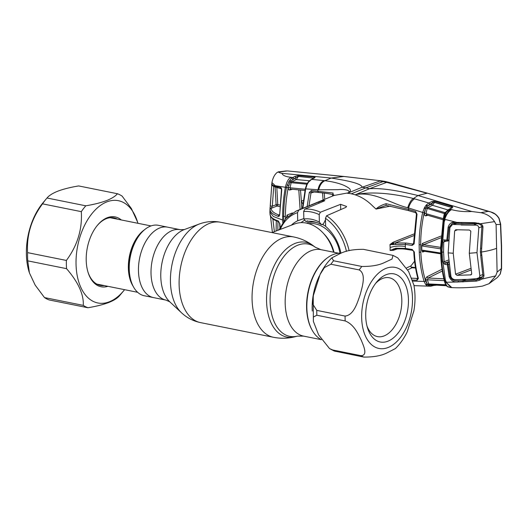 <?xml version="1.0" encoding="UTF-8"?>
<svg xmlns="http://www.w3.org/2000/svg" width="528" height="528" viewBox="0 0 528 528"><rect width="100%" height="100%" fill="white"/><g stroke="black" fill="none" stroke-linecap="round" stroke-linejoin="round"><path stroke-width="0.79" d="M159.832 227.924A35.924 21.358 -78.6 0 1 167.64 227.159L158.407 225.304A35.924 21.358 -78.6 0 0 150.605 226.07A35.924 21.358 -78.6 0 0 140.613 233.699A35.924 21.358 -78.6 0 0 131.076 281.114A35.924 21.358 -78.6 0 0 144.243 295.739L153.476 297.594A35.924 21.358 -78.6 0 1 138.692 264.521A35.924 21.358 -78.6 0 1 159.832 227.924A35.924 21.358 -78.6 0 1 167.64 227.159L180.193 229.687A35.924 21.358 -78.6 0 0 172.385 230.452A35.924 21.358 -78.6 0 0 151.246 267.043A35.924 21.358 -78.6 0 0 166.03 300.115L153.476 297.594A35.924 21.358 -78.6 0 1 138.692 264.521A35.924 21.358 -78.6 0 1 159.832 227.924M312.391 330.581A44.088 26.215 -78.6 0 1 326.951 258.166M333.584 252.199A35.429 26.671 -110.9 0 0 294.545 223.971L271.966 232.584M325.512 220.803A35.429 26.671 -110.9 0 0 324.991 220.546M304.814 220.183A35.429 26.671 -110.9 0 0 301.059 222.651M329.531 348.572L318.635 334.904L313.361 321.38L313.381 317.005L316.866 315.242L345.18 320.938C354.097 324.456 358.063 333.868 361.152 339.933C363.528 345.84 368.174 355.436 361 355.674L332.686 349.978L329.531 348.572L334.224 351.034L363.746 357.073C373.468 357.166 381.143 355.806 386.786 352.988L395.333 348.605C400.026 344.071 403.966 338.54 407.147 332.02L413.899 310.801C415.397 301.871 415.391 293.284 413.873 285.041L408.613 271.531L397.709 257.849L393.01 255.394L392.033 259.043L384.886 262.37C379.236 265.195 371.554 266.554 361.852 266.462L333.544 260.766L331.901 257.822L340.454 253.44C346.104 250.615 353.786 249.256 363.488 249.348L393.01 255.394M387.783 341.253A34.742 20.658 -78.6 0 1 367.495 327.848A34.742 20.658 -78.6 0 1 376.721 281.992A34.742 20.658 -78.6 0 1 386.384 274.613A34.742 20.658 -78.6 0 1 408.448 299.785A34.742 20.658 -78.6 0 1 387.783 341.253M375.54 283.483A30.017 17.846 -78.6 0 1 382.754 278.395A30.017 17.846 -78.6 0 1 389.275 277.754A30.017 17.846 -78.6 0 1 401.63 305.395A30.017 17.846 -78.6 0 1 383.962 335.973A30.017 17.846 -78.6 0 1 377.441 336.607A30.017 17.846 -78.6 0 1 366.986 326.014M338.804 253.249L320.991 249.665A44.088 26.215 -78.6 0 0 311.408 250.602A44.088 26.215 -78.6 0 0 285.457 295.522A44.088 26.215 -78.6 0 0 303.607 336.118L321.413 339.695A44.682 26.565 -78.6 0 1 307.547 296.393A44.682 26.565 -78.6 0 1 333.432 254.47A44.682 26.565 -78.6 0 1 340.982 253.235M320.093 274.408L313.342 295.627L312.88 304.24L316.767 310.385L345.074 316.074C353.846 315.229 357.423 302.498 360.195 294.631C362.281 286.592 366.478 274.065 359.198 269.92L330.891 264.231L324.489 267.505L320.093 274.408C323.268 267.881 327.208 262.357 331.901 257.822M381.223 180.827L385.018 181.388L383.321 181.526L365.825 187.882L369.488 188.707L386.727 182.371L379.936 181.012L362.168 187.235L365.825 187.882L351.311 193.816A48.028 36.155 -110.9 0 0 347.424 193.274L362.168 187.235C361.396 183.011 343.418 180.041 331.188 178.042L344.045 176.471L381.256 180.833L343.662 176.458L287.833 170.973A7.874 5.161 -84 0 0 287.331 170.953L278.764 172.042C278.956 172.55 280.025 172.979 281.959 173.336L331.188 178.042L324.885 180.695C332.581 181.691 338.903 183.229 343.847 185.315C348.025 187.348 353.357 189.922 348.407 192.826L348.374 192.826C351.371 189.856 343.081 189.097 337.828 189.677L318.721 189.809L305.672 188.879L302.854 208.303M278.949 229.918L285.859 218.354L296.142 211.068A46.926 35.33 69.1 0 1 298.703 210.164L318.925 201.914C323.255 200.402 324.997 200.105 324.146 201.023L304.808 209.088A46.926 35.33 69.1 0 1 312.576 209.649A46.926 35.33 69.1 0 1 320.377 212.223L319.202 214.592A44.959 33.845 -110.9 0 0 311.421 211.992A44.959 33.845 -110.9 0 0 303.686 211.477L304.808 209.088M324.819 200.561L324.146 201.023M303.838 218.599L297.7 220.763A37.349 28.116 -110.9 0 0 291.383 225.179M297.7 220.763L297.535 212.672A44.959 33.845 -110.9 0 0 280.236 229.429M298.703 210.164L297.535 212.672M320.377 212.223L340.606 204.329L346.573 206.455L345.913 207.339L326.581 215.767A46.926 35.33 69.1 0 1 349.107 250.668M307.58 220.882L305.903 221.529A34.036 25.628 69.1 0 1 321.512 224.671L319.361 222.11L319.202 214.592M321.512 224.671L323.261 224.037L325.499 220.064M319.361 222.11A37.349 28.116 -110.9 0 0 303.844 218.995L303.686 211.477M305.903 221.529L303.844 218.995M393.644 243.593L392.007 244.286M340.93 253.235A37.349 28.116 -110.9 0 0 325.631 226.38L325.459 218.288L326.581 215.767M307.151 206.534L309.296 192.562L311.322 190.502L333.135 193.03A1.181 1.056 106.5 0 0 333.221 194.535M333.135 193.03L332.389 196.139M334.026 195.459L348.374 192.826M283.714 220.981L283.661 216.506C283.701 206.851 284.651 197.135 286.513 187.367L288.823 181.619L291.509 178.226L294.697 176.504L298.307 175.54L314.358 176.986L315.084 177.302L314.384 177.943L311.586 179.375L324.885 180.695C321.776 182.252 319.717 185.288 318.721 189.809M351.311 193.816A48.028 36.155 69.1 0 1 355.205 194.839L369.488 188.707C385.044 187.77 403.385 192.1 418.018 195.505L427.06 193.228L386.727 182.371L388.615 182.312L427.924 193.327L490.505 211.84L495.053 214.058M407.728 207.709C409.424 202.613 411.338 199.544 413.464 198.508C397.261 194.482 374.491 190.945 356.367 194.429L356.38 194.436C375.388 191.657 391.697 204.072 407.728 207.709L422.657 212.454L424.657 207.299L426.353 204.917L428.835 202.996L413.464 198.508L418.018 195.505L471.761 211.504C464.482 211.919 457.75 211.292 451.552 209.609L449.816 209.101L446.371 212.098L443.837 219.054L444.754 219.344C446.305 214.612 448.569 211.365 451.552 209.609M390.331 206.105L376.035 209.081L372.913 206.217C367.508 200.752 361.607 196.957 355.205 194.839L356.38 194.436M419.126 244.721C419.173 234.049 420.347 223.298 422.657 212.454L424.162 212.784C421.879 223.483 420.71 234.109 420.658 244.662L419.126 244.721L419.285 252.272C419.78 262.766 421.384 272.488 424.103 281.444L425.674 284.486A1.181 0.845 -39.3 0 0 426.994 283.688L428.558 285.173L431.429 285.259L434.366 284.506M386.113 205.3L386.126 203.689L408.283 209.319L415.681 211.517L417.014 214.249L414.104 243.956L412.137 245.428L405.332 244.411L389.994 244.576L393.532 243.217A1.181 0.581 94.3 0 1 393.644 244.299M376.035 209.081L386.047 205.346L408.527 210.606L408.527 207.986C409.913 203.531 411.926 200.475 414.553 198.818M389.994 244.576L390.133 247.493C394.535 246.081 399.61 245.725 405.365 246.431L405.332 244.411A1.181 0.587 98.4 0 1 405.9 243.012L412.711 244.022L413.464 243.705M397.353 248.919L393.235 250.331L390.113 250.444L395.881 248.233L405.418 248.437L412.216 249.467L414.348 252.054C414.817 261.492 416.15 270.303 418.361 278.5L417.12 280.256L412.427 280.051M394.218 249.355L395.545 249.005A1.181 0.33 -95.3 0 0 395.637 249.044L395.637 249.044A1.181 0.33 -95.3 0 0 395.881 248.233M393.235 250.331A1.181 0.884 71.1 0 1 393.664 249.553A1.181 0.436 -112.5 0 0 393.736 248.827M413.932 233.996L393.063 242.26A1.181 0.871 -111.6 0 0 393.532 243.217L395.413 242.92L395.795 244.299M405.9 243.012L395.413 242.92L413.833 235.62M412.137 245.428A1.181 0.594 98.5 0 1 412.711 244.022L413.714 243.289M393.063 242.26L389.994 244.537M413.794 243.263L414.104 243.956M417.014 214.249L416.44 214.137L413.596 243.164L414.163 243.415M416.44 214.137L415.932 212.784A1.181 0.601 -73.6 0 1 415.681 211.517M376.022 209.068C378.167 206.857 381.533 205.069 386.126 203.689M490.505 211.84L491.502 212.164C494.63 213.127 497.165 215.219 499.118 218.427L498.973 218.533C496.584 214.467 493.02 212.078 488.281 211.365L427.878 193.314M450.107 226.875L449.064 227.258L447.757 240.214L448.589 239.969M448.998 264.251L448.265 264.581L450.094 276.388C450.985 278.989 452.912 280.434 455.862 280.738L462.924 280.804L465.61 279.701M450.872 276.104L449.17 276.646L447.341 264.752L447.5 263.142L448.265 264.541L447.335 264.634M481.391 277.807L476.025 279.998L476.236 281.14L458.33 281.959C453.862 282.46 450.813 280.685 449.17 276.646M462.884 281.959L462.924 280.804L476.025 279.998L479.332 279.061L479.893 280.117L476.236 281.14M448.727 261.637L445.493 262.918L447.5 263.142L448.82 262.621M445.493 262.918L444.134 261.756A1.181 0.422 174.8 0 1 442.616 261.974L444.992 264.488A1.181 0.528 97 0 1 445.493 262.918M446.279 241.098L443.718 241.969L443.593 251.988L444.134 261.756L448.582 260M448.265 264.581L444.992 264.488M442.616 261.974L442.048 252.087L442.2 241.963L443.718 241.969L445.031 240.887A1.181 0.528 -82.6 0 1 444.866 240.92L444.866 240.92A1.181 0.528 -82.6 0 1 444.477 239.917C443.157 239.864 442.398 240.544 442.2 241.963M444.53 240.953L446.978 241.177M446.827 240.319L447.757 240.253L447.038 241.131L446.827 240.194L448.133 227.152C449.618 222.823 452.602 221.245 457.083 222.427L475.009 222.684L480.388 223.753L494.545 221.628C491.588 216.982 487.034 213.998 480.863 212.685L488.281 211.365L490.486 211.84M444.477 239.917L447.757 240.214M478.698 223.106L478.262 223.793L452.496 223.192L449.064 227.258L448.133 227.152M411.147 267.076L415.477 267.557M500.273 273.854A1.181 0.535 -153 0 1 500.254 274.025L500.254 274.025A1.181 0.535 -153 0 1 500.135 274.144L501.389 268.541L501.362 246.305L500.465 224.446L498.973 218.533M499.118 218.427L500.676 224.202L501.58 246.114L501.6 268.389L500.254 274.025L497.402 277.49L500.135 274.144M501.6 268.389L497.099 272.111L495.68 275.887L488.981 283.721L482.401 286.123L476.896 286.909C467.419 287.767 459.056 287.998 451.796 287.608L446.074 282.269L458.33 281.959L458.456 280.81M500.676 224.202A1.181 0.396 176.5 0 1 500.465 224.446L496.102 224.539L494.545 221.628M480.863 212.685L471.761 211.504M444.754 219.344L457.083 222.427L457.195 223.186C452.885 222.829 454.931 222.796 452.496 223.192M445.177 219.496L444.18 221.826L444.629 219.305C445.955 214.507 448.034 211.207 450.859 209.405M281.959 173.336C282.559 175.402 285.674 176.735 291.304 177.329C288.737 178.042 286.763 181.361 285.371 187.282L275.246 185.717L271.94 182.556C272.89 177.771 274.679 174.372 277.292 172.346L278.764 172.042M273.728 186.47L272.316 206.184L270.224 205.933L271.847 183.79C272.131 185.315 274.969 186.523 280.368 187.4C281.371 187.717 281.82 188.694 281.708 190.318L279.701 214.612C279.569 216.011 279.041 216.605 278.137 216.388C272.857 214.388 270.131 212.078 269.96 209.444L270.112 207.346M291.509 178.226A1.181 0.766 -127.2 0 1 292.73 179.467L295.792 177.817L290.836 180.998L289.905 182.417L288.209 187.691L285.371 187.282C283.569 197.096 282.652 206.752 282.632 216.249L282.665 220.044L273.379 216.493L269.861 212.111L271.847 183.79A1.181 1.162 172.1 0 0 271.854 184.067L271.854 184.067C270.719 185.302 273.794 186.833 281.094 188.674L281.708 190.318M280.368 187.4A1.181 0.924 99.4 0 0 281.061 188.668M276.837 187.744L277.754 204.593L279.814 205.029M279.715 206.587L277.042 206.019L271.102 208.362L272.316 206.184L276.091 204.699A1.181 0.35 -1.9 0 1 277.754 204.593A1.181 0.726 -78 0 1 277.042 206.019A1.181 0.871 68.4 0 1 276.091 204.699L275.108 187.15M269.96 209.444A1.181 1.129 177.6 0 1 271.102 208.362C271.273 210.923 273.92 213.167 279.048 215.087L279.345 214.962M281.417 190.232L279.701 214.612M279.048 215.087A1.181 0.911 110.2 0 0 278.137 216.388M271.715 185.295L272.567 185.546M270.316 214.863L270.065 214.52C270.237 216.935 272.956 219.087 278.23 220.968L279.893 223.74L280.117 227.106M272.408 232.412L270.481 216.13L272.402 232.419M270.065 214.52L269.861 212.111M282.731 222.394L282.665 220.044M277.966 221.516L277.801 230.36M276.104 231.007L276.302 220.829M272.837 218.843L274.382 231.66M278.23 220.968A1.181 0.917 109.5 0 0 278.784 221.819L278.784 221.819C275.213 220.123 272.012 220.024 270.079 214.652M279.893 223.74A1.181 0.383 176.8 0 1 279.622 223.516L279.906 227.575M291.304 177.329L292.73 177.474A1.181 0.845 -116.1 0 1 293.825 178.787M309.395 180.761L296.34 179.546L291.793 181.777A1.181 0.845 63.9 0 1 290.836 180.998A1.181 0.726 -154.9 0 0 289.542 180.517M306.636 184.708L306.761 184.18L291.159 182.695L288.823 181.619M307.336 183.289L291.793 181.777L291.159 182.695L290.077 187.79L288.387 187.466L288.776 185.506L287.133 184.939M288.209 187.691C286.367 197.36 285.43 206.963 285.397 216.487L282.632 216.249M286.334 217.846L287.146 215.028L287.899 216.427M304.953 190.502L290.453 189.07L290.077 187.79L305.646 189.295M298.921 175.553A1.181 0.772 -84.6 0 0 298.346 176.451L313.731 178.088L298.346 176.451L296.34 179.546A1.181 0.845 63.9 0 1 295.244 178.233M298.307 175.54A1.181 0.455 -92.1 0 0 298.03 176.497L295.792 177.817A1.181 0.845 -116.1 0 0 294.697 176.504M302.887 204.125L301.376 201.102L301.759 208.751M300.102 209.438L298.795 189.895M300.505 190.067L301.376 201.102L302.953 200.521M415.549 267.98L411.946 267.808A1.181 0.653 63 0 1 411.088 266.97A1.181 0.653 63 0 1 411.008 265.828L414.566 261.248M411.946 267.808L407.715 269.881M406.6 267.967L411.008 265.828M411.708 278.177L417.523 278.447A1.181 0.673 92.7 0 0 417.12 280.256M417.879 278.375L417.793 278.144A1.181 0.62 -15.2 0 0 417.793 278.15A1.181 0.62 -15.2 0 0 418.361 278.5M414.005 251.526A1.181 0.376 -2.9 0 0 413.774 251.764A1.181 0.376 -2.9 0 0 414.348 252.054M433.514 285.476A1.181 0.898 -104.4 0 0 433.739 285.457L430.802 286.209A1.181 0.898 -104.4 0 1 430.577 286.229L413.985 285.635M479.695 224.09L480.388 223.753C481.932 224.308 482.79 225.397 482.968 227.033L481.444 252.021C487.45 251.11 492.499 249.876 496.597 248.325L496.102 224.539M496.597 248.325L497.099 272.111M480.81 255.064L480.328 251.849L481.444 252.021L483.978 275.392C483.872 276.995 483.067 278.249 481.549 279.154L495.68 275.887M479.332 279.068L480.836 278.223L481.549 279.154L479.893 280.117M446.497 282.269L445.401 280.124L446.074 282.269M445.401 280.124L442.048 255.829L442.048 252.087A1.181 0.337 178.8 0 0 443.593 251.988M478.988 279.213L479.332 279.061L478.988 279.213M483.978 275.392L482.869 275.24L480.658 255.262L481.774 255.42M482.968 227.033L481.859 226.835C482.077 226.169 481.384 225.337 479.794 224.341L478.262 223.793M461.644 222.724L461.696 223.476L474.89 223.443L475.009 222.684M444.18 221.826L441.923 252.067M447.935 286.882A1.181 0.759 115.1 0 1 447.698 286.836L451.183 287.575L445.949 282.262L445.157 282.236A1.181 0.614 165.3 0 1 444.602 281.886C442.464 273.656 441.184 264.838 440.761 255.427L440.603 247.903L443.276 218.935L443.837 219.054L441.157 248.16L441.316 255.71C441.738 265.155 443.018 273.992 445.157 282.236L445.863 284.163A1.181 0.752 154.5 0 1 445.302 283.826L446.556 285.919A1.181 1.03 146.3 0 0 447.203 286.328L450.285 287.522M445.863 284.163L447.203 286.328M444.622 280.665L427.383 279.794L428.756 283.965L445.804 284.764M428.756 283.965L429.389 284.394L428.756 283.965A1.181 0.667 160.5 0 0 427.409 284.374A1.181 0.825 -50.6 0 1 426.287 285.107L425.674 284.486M420.658 244.662L420.816 252.127C421.304 262.495 422.895 272.105 425.588 280.955L426.994 283.688L425.891 280.282C425.614 278.678 426.03 277.484 427.132 276.698A1.181 0.851 -115.3 0 0 428.215 278.012L443.85 278.824M442.332 271.022L428.215 278.012L427.383 279.794A1.181 0.627 163.2 0 0 425.891 280.282M427.132 276.698L442.055 269.221M424.776 251.308L422.591 252.061L423.621 251.071A1.181 0.594 -81.2 0 1 423.423 251.104A1.181 0.594 -81.2 0 1 422.994 250.252L440.906 253.07M423.172 251.117L441.349 253.922M422.591 252.061L421.859 250.477L422.994 250.252M421.859 250.477L421.753 245.52L422.413 243.428L423.482 244.702L440.609 247.348M440.821 248.873L422.902 246.101L421.753 245.52M422.902 246.101A1.181 0.601 -81.3 0 1 423.482 244.702L440.953 237.791M427.944 215.292L425.858 215.846C424.736 215.879 424.281 215.002 424.486 213.22L425.429 209.062A1.181 0.356 -154.2 0 0 424.076 208.329M426.551 214.883A1.181 0.898 -104.8 0 0 426.472 214.896L426.472 214.896A1.181 0.898 -104.8 0 0 425.858 215.846M424.486 213.22L443.322 218.651L444.345 213.55L427.172 208.441L425.997 213.536L426.895 214.916M443.124 219.773L426.472 214.896M448.001 209.966L432.478 205.293L427.779 207.55L444.899 212.612L445.797 212.144M429.733 204.27A1.181 0.851 -115.7 0 0 428.835 202.996L431.759 201.59L435.145 201.32L451.843 206.349A1.181 0.62 -73.3 0 0 451.235 207.24L434.544 202.184L433.686 202.217L434.478 202.415L432.478 205.293A1.181 0.851 64.3 0 1 431.581 204.019L432.65 202.864L429.733 204.27L426.914 206.474A1.181 0.851 64.3 0 0 427.779 207.55L427.172 208.441L425.812 208.098L424.162 212.784M444.88 213.635L444.345 213.55L444.899 212.612A1.181 0.871 62.4 0 0 445.361 212.619M425.753 205.663A1.181 0.64 -146.2 0 1 426.914 206.474L425.812 208.098A1.181 0.396 -146 0 0 424.657 207.299M426.353 204.917A1.181 0.66 -137.2 0 1 427.475 205.993L431.581 204.019M433.501 201.155L433.686 202.217L432.65 202.864A1.181 0.851 -115.7 0 0 431.759 201.59M434.478 202.415L451.466 207.398A1.181 0.878 -60.1 0 1 452.344 206.554C453.017 207.128 452.8 207.649 451.697 208.124L449.816 209.101A1.181 0.871 62.4 0 0 449.255 209.141L451.13 208.157A1.181 0.871 62.4 0 1 451.697 208.124M445.797 212.203A1.181 0.871 62.4 0 1 445.467 212.573L445.797 212.203A1.181 0.422 46 0 1 445.85 212.025A1.181 0.422 46 0 1 446.371 212.098M443.276 218.935L443.85 216.599L444.451 216.619M444.899 213.629A1.181 0.601 16.7 0 1 444.913 213.53A1.181 0.601 16.7 0 1 445.672 213.206M445.85 212.025L448.015 209.959A1.181 0.792 51.2 0 1 448.661 209.873M451.843 206.349L452.344 206.554M434.544 202.184A1.181 0.62 -73.2 0 1 435.145 201.32M431.429 285.259A1.181 0.898 -104.4 0 1 430.802 286.209L427.436 285.919A1.181 0.977 -60.5 0 0 428.558 285.173A1.181 0.898 75.6 0 1 429.165 284.414L429.165 284.414A1.181 0.898 75.6 0 1 429.205 284.407M427.436 285.919L426.287 285.107M428.05 286.183A1.181 0.937 -72.2 0 0 429.132 285.212L431.746 284.546M446.431 285.734L436.762 285.166A1.181 0.693 -86.7 0 0 436.9 285.153L433.739 285.457A1.181 0.898 -104.4 0 0 434.346 284.684M436.293 284.79A1.181 0.693 -86.7 0 0 436.762 285.166L435.296 285.206L435.415 284.744M412.797 281.087L424.103 281.444A1.181 0.627 163 0 0 425.588 280.955M412.837 250.285A1.181 0.587 -81.3 0 1 412.652 250.312L412.652 250.312A1.181 0.587 -81.3 0 1 412.216 249.467M393.664 249.553L390.113 250.411M416.434 214.163L415.747 212.731M324.238 193.116L324.733 199.287M323.083 199.967L322.529 192.905M314.107 192.06L310.999 192.898L308.992 205.775M309.296 192.562L310.999 192.898L312.167 191.842A1.181 0.792 95.5 0 1 311.989 191.855A1.181 0.792 95.5 0 0 311.989 191.855L318.509 192.449L317.665 191.096L318.001 189.783C318.905 185.229 320.879 182.167 323.928 180.596M311.322 190.502A1.181 0.792 95.5 0 0 311.982 191.855L311.942 191.862M314.384 177.943A1.181 0.878 62.9 0 0 314.028 178.015A1.181 0.878 62.9 0 1 314.028 178.015L311.223 179.447A1.181 0.878 -117.1 0 1 311.586 179.375L308.543 182.048L306.999 184.734L305.672 188.879L305.29 188.813L302.471 208.461M308.543 182.048A1.181 0.548 -140.1 0 0 308.134 182.147L306.583 184.826L305.29 188.813M307.494 183.691A1.181 0.528 -154.8 0 0 307.025 183.883L308.722 181.46A1.181 0.68 -138.7 0 1 309.17 181.309M306.999 184.734A1.181 0.37 -155.3 0 0 306.583 184.826M314.213 177.91A1.181 1.135 -10.9 0 1 315.084 177.302M313.79 177.857A1.181 0.772 -84.8 0 1 314.358 176.986M292.505 189.275L289.766 190.021C288.664 190.067 288.202 189.215 288.387 187.466M289.766 190.021A1.181 0.898 74.7 0 1 290.374 189.077L290.374 189.077A1.181 0.898 74.7 0 1 290.42 189.064M470.903 268.356L455.558 274.204L457.024 275.332L470.996 274.87M457.413 229.825L454.654 230.875L456.1 229.739L469.366 230.03L470.831 231.139L469.293 253.262L471.722 273.874L470.309 275.029L471.431 274.593M455.506 229.832L456.067 229.739M482.401 276.731L474.725 279.193L455.004 279.635C452.885 279.365 451.526 278.282 450.925 276.375L448.166 252.872L449.902 227.66L452.245 224.723L457.274 223.192M477.206 223.568L473.583 224.948L453.849 224.499M461.175 224.994L476.335 225.139C477.833 225.463 478.665 226.354 478.823 227.825L481.859 226.67M473.583 224.948L476.335 225.139M462.317 279.761L477.457 278.612C478.936 278.058 479.728 277.081 479.827 275.669L476.982 252.641L478.823 227.825M455.558 274.204L453.235 253.255L448.166 252.872M454.654 230.875L453.235 253.255M476.982 252.641L469.293 253.262M85.787 205.808C93.766 204.488 100.597 202.785 106.273 200.706C111.639 198.581 115.361 196.258 117.447 193.736L78.659 185.935C70.633 187.262 63.809 188.965 58.172 191.03C52.78 193.169 49.058 195.499 46.999 198.007A59.05 35.105 101.4 0 0 46.279 198.851A59.05 35.105 101.4 0 0 42.524 203.848L81.312 211.649A59.05 35.105 -78.6 0 1 85.787 205.808L46.999 198.007M124.568 289.674A52.16 31.013 -78.6 0 1 123.677 290.776A52.16 31.013 -78.6 0 1 109.164 301.858A52.16 31.013 -78.6 0 1 76.039 264.066A52.16 31.013 -78.6 0 1 107.065 201.808A52.16 31.013 -78.6 0 1 137.518 221.925A52.16 31.013 -78.6 0 1 137.92 223.291M123.677 290.776L120.298 294.829A59.05 35.105 -78.6 0 1 119.579 295.673C117.5 298.201 113.771 300.524 108.405 302.643C102.729 304.729 95.905 306.425 87.925 307.745A59.05 35.105 -78.6 0 1 83.279 305.382L44.491 297.581A59.05 35.105 101.4 0 0 49.137 299.944L87.925 307.745M117.447 193.736A59.05 35.105 -78.6 0 1 122.093 196.099L131.366 208.501L137.518 221.925M107.91 286.321A35.627 21.179 -78.6 0 1 88.031 272.257A35.627 21.179 -78.6 0 1 97.489 225.232A35.627 21.179 -78.6 0 1 107.402 217.661A35.627 21.179 -78.6 0 1 121.255 219.945M117.559 219.199A34.445 20.48 101.4 0 0 113.975 217.873A34.445 20.48 101.4 0 0 106.491 218.605A34.445 20.48 101.4 0 0 97.198 225.581M87.899 271.821A34.445 20.48 101.4 0 0 100.393 285.41A34.445 20.48 101.4 0 0 104.214 285.582M97.812 284.592A34.445 20.48 101.4 0 0 98.934 284.519M27.76 260.858L66.548 268.66A59.05 35.105 -78.6 0 1 66.376 260.443L27.588 252.641A59.05 35.105 101.4 0 0 27.76 260.858L29.41 272.877L35.158 285.087L44.491 297.581M83.279 305.382C83.853 294.479 78.276 282.236 66.548 268.66M42.524 203.848C31.495 218.737 26.512 235 27.588 252.641M66.376 260.443C77.411 245.56 82.388 229.297 81.312 211.649M112.286 218.137A34.445 20.48 101.4 0 0 111.276 217.635M29.41 272.877L29.06 271.748A52.16 31.013 -78.6 0 1 42.907 202.904L46.279 198.851M303.607 336.118L297.475 336.138A47.058 27.977 -78.6 0 1 270.079 299.303A47.058 27.977 -78.6 0 1 298.082 245.091A47.058 27.977 -78.6 0 1 315.348 247.276L313.038 245.566C307.204 241.263 300.736 238.385 293.634 236.94L220.678 222.268C213.385 220.862 206.27 221.443 199.333 224.004A48.226 28.67 -78.6 0 0 199.129 224.077A48.226 28.67 -78.6 0 0 171.956 264.838A48.226 28.67 -78.6 0 0 181.48 312.761L169.765 301.798A39.244 23.331 -78.6 0 1 162.01 262.805A39.244 23.331 -78.6 0 1 184.12 229.64A39.244 23.331 -78.6 0 1 184.285 229.581A39.244 23.331 -78.6 0 1 184.45 229.515M297.475 336.138L294.683 336.824A48.325 28.736 -78.6 0 1 266.548 298.993A48.325 28.736 -78.6 0 1 295.31 243.322A48.325 28.736 -78.6 0 1 313.038 245.566M294.683 336.824C287.641 338.54 280.566 338.692 273.458 337.28A51.176 30.426 -78.6 0 1 252.391 290.162A51.176 30.426 -78.6 0 1 282.52 238.029A51.176 30.426 -78.6 0 1 293.634 236.94M273.458 337.28L200.501 322.608A51.176 30.426 -78.6 0 1 179.441 275.491A51.176 30.426 -78.6 0 1 209.563 223.357A51.176 30.426 -78.6 0 1 220.678 222.268M325.624 226.255A32.023 24.11 -110.9 0 0 322.832 224.644M316.655 222.486A32.023 24.11 -110.9 0 0 306.438 223.093M339.959 253.209A31.099 23.41 -110.9 0 0 308.748 223.674M334.026 252.292A31.099 23.41 -110.9 0 0 323.829 233.792M387.915 347.576A41.336 24.578 101.4 0 0 412.5 298.234A41.336 24.578 101.4 0 0 386.252 268.283A41.336 24.578 101.4 0 0 361.66 317.625A41.336 24.578 101.4 0 0 387.915 347.576M312.253 311.038A44.682 26.565 -78.6 0 1 319.367 275.946M359.198 269.92A53.143 31.594 -78.6 0 1 361.852 266.462M333.544 260.766A53.143 31.594 101.4 0 0 330.891 264.231M345.18 320.938A53.143 31.594 -78.6 0 1 345.074 316.074M316.767 310.385A53.143 31.594 101.4 0 0 316.866 315.242M363.746 357.073A53.143 31.594 -78.6 0 1 361 355.674M332.686 349.978A53.143 31.594 101.4 0 0 335.438 351.384M140.613 233.699L139.821 234.643A34.313 20.401 101.4 0 0 130.713 279.939L131.076 281.114M133.142 286.255A33.851 20.13 -78.6 0 1 144.507 229.759M318.952 203.194L318.925 201.914M340.712 209.603L340.606 204.329M346.454 251.401A44.959 33.845 -110.9 0 0 325.459 218.288M405.365 246.431L405.418 248.437A1.181 0.587 -81.4 0 0 405.847 249.282L405.847 249.282C403.649 248.84 400.25 248.761 395.637 249.044L394.132 249.381M390.119 250.378L390.133 247.493M406.032 249.256A1.181 0.587 -81.4 0 1 405.847 249.282L412.652 250.312L413.728 251.46M285.397 216.487L285.404 218.863M287.146 215.028L292.433 212.936M415.074 285.688L413.952 285.463M480.665 248.147L481.628 248.424M457.248 223.159L461.696 223.483M441.157 248.16L440.84 247.724M441.316 255.71L440.999 255.189M422.413 243.428L441.078 236.049M420.816 252.127L419.285 252.272M471.128 269.966L457.057 275.332M479.827 275.669L482.783 274.54M180.193 229.687L184.285 229.581L199.333 224.004M169.765 301.798L166.03 300.115M320.991 249.665L315.348 247.276M200.501 322.608C193.235 321.09 186.892 317.803 181.48 312.761M313.361 321.38L313.223 296.347M137.65 292.301L96.809 284.09M151.001 225.925L110.154 217.708M296.142 211.068L334.488 195.268M318.325 192.463C324.661 193.03 329.769 193.816 333.65 194.806L333.227 194.41L332.343 196.152M414.163 243.553L413.728 243.738M415.932 212.784L408.527 210.606M388.615 182.312L384.932 181.368M344.045 176.471L287.833 170.973M447.328 241.138L448.536 240.728M497.409 277.49L488.981 283.721M278.15 171.871L286.328 170.927M271.814 183.751L271.94 182.556M279.431 214.427L279.299 215.114M278.784 221.819L279.622 223.516M417.793 278.15C415.582 269.96 414.249 261.169 413.774 251.764M451.176 287.575L451.79 287.608M479.332 279.061L480.836 278.223C483.787 275.669 482.48 276.091 482.869 275.24M480.328 251.843L481.859 226.835M444.602 281.886L445.302 283.826M446.285 285.351L429.165 284.414M446.358 212.111L445.467 212.573M443.85 216.599L444.913 213.53M448.015 209.959L449.255 209.141M451.13 208.157L451.612 207.973M311.223 179.447L308.722 181.46M314.021 178.015L314.312 177.844L314.114 178.207M452.245 224.717L456.436 223.12"/></g></svg>

